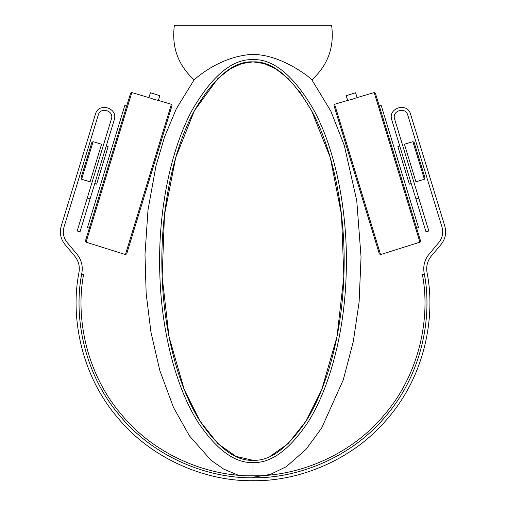 <?xml version="1.0" encoding="UTF-8"?>
<svg xmlns="http://www.w3.org/2000/svg" width="506" height="506" viewBox="0 0 506 506"><rect width="100%" height="100%" fill="white"/><g stroke="black" fill="none" stroke-linecap="round" stroke-linejoin="round"><path stroke-width="0.76" d="M352.404 99.189C345.693 100.972 345.706 100.979 352.442 99.201C359.07 97.019 359.058 97.013 352.404 99.189M347.205 100.549L334.611 104.274L333.954 105.507L379.329 253.93L380.569 254.581L334.611 104.274M357.565 97.475L374.181 92.554L419.923 242.172L420.562 240.945L397.982 167.081L375.395 93.212L374.181 92.554M424.382 179.244L425.034 178.017L414.123 142.319L412.896 141.667L424.382 179.244L415.926 181.831L405.205 146.765L404.439 144.248L412.896 141.667M416.653 228.149L418.532 227.573L399.86 166.506L381.189 105.438L379.31 106.013M347.679 100.435L346.193 95.71L355.56 92.756L357.103 97.645M411.239 183.57L409.36 184.146L397.874 146.563L399.753 145.994M153.596 99.189C160.307 100.972 160.294 100.979 153.558 99.201C146.93 97.019 146.942 97.013 153.596 99.189M158.795 100.549L171.389 104.274L172.046 105.507L126.671 253.93L125.431 254.581L171.389 104.274M148.435 97.475L131.819 92.554L86.077 242.172L85.438 240.945L108.018 167.081L130.605 93.212L131.819 92.554M81.618 179.244L80.966 178.017L91.877 142.319L93.104 141.667L81.618 179.244L90.074 181.831L100.795 146.765L101.561 144.248L93.104 141.667M89.347 228.149L87.468 227.573L124.811 105.438L126.69 106.013M158.321 100.435L159.807 95.71L150.44 92.756L148.897 97.645M94.761 183.57L96.64 184.146L108.126 146.563L106.247 145.994M61.207 226.1C59.373 232.849 60.619 238.977 64.951 244.474C60.619 238.977 59.373 232.849 61.207 226.1L95.432 114.166C98.619 101.889 118.442 107.949 114.223 119.909L79.999 231.843L90.055 198.959L87.234 198.099L77.184 230.983L111.402 119.049C114.356 110.675 100.479 106.437 98.253 115.026C100.479 106.437 114.356 110.675 111.402 119.049M64.951 244.474L74.73 256.125C78.538 260.875 79.967 266.257 79.006 272.266C70.138 316.275 80.916 374.598 117.247 417.184C152.654 460.542 208.118 481.56 253 480.7C297.882 481.56 353.346 460.542 388.753 417.184C425.084 374.598 435.862 316.275 426.994 272.266C426.033 266.257 427.462 260.875 431.27 256.125L441.049 244.474C445.381 238.977 446.627 232.849 444.793 226.1L410.568 114.166C407.381 101.889 387.558 107.949 391.777 119.909L415.945 198.959L418.766 198.099L428.816 230.983L394.598 119.049C391.644 110.675 405.521 106.437 407.747 115.026L441.972 226.96C443.534 232.697 442.472 237.902 438.797 242.576L429.012 254.233C424.635 259.692 422.991 265.878 424.091 272.791C432.813 316.067 422.219 373.422 386.495 415.299C351.67 457.93 297.136 478.6 253 477.753C208.864 478.6 154.33 457.93 119.505 415.299C83.781 373.422 73.187 316.067 81.909 272.791C83.009 265.878 81.365 259.692 76.988 254.233L67.203 242.576C63.528 237.902 62.466 232.697 64.028 226.96L98.253 115.026M415.945 198.959L426.001 231.843L415.945 198.959M76.988 254.233C81.365 259.692 83.009 265.878 81.909 272.791M424.376 274.391L422.377 274.391C430.65 317.11 419.872 373.453 384.579 414.522C350.165 456.33 296.51 476.614 253 475.785C209.49 476.614 155.835 456.33 121.421 414.522C86.128 373.453 75.35 317.11 83.623 274.391L81.624 274.391C73.351 317.585 84.344 374.472 120.03 415.919C154.83 458.113 209.029 478.581 253 477.753C296.971 478.581 351.17 458.113 385.97 415.919C421.656 374.472 432.649 317.585 424.376 274.391L424.091 272.791C422.991 265.878 424.635 259.692 429.012 254.233M407.747 115.026C405.521 106.437 391.644 110.675 394.598 119.049M444.793 226.1C446.627 232.849 445.381 238.977 441.049 244.474M83.623 274.391C75.35 317.11 86.128 373.453 121.421 414.522C155.835 456.33 209.49 476.614 253 475.785C296.51 476.614 350.165 456.33 384.579 414.522C419.872 373.453 430.65 317.11 422.377 274.391M238.054 475.134L223.766 469.157L211.053 460.27L189.465 435.913L173.501 407.482L159.839 370.613L150.971 332.297L146.164 293.569L144.988 254.556L147.999 209.984L155.949 166.031L164.551 136.911L176.265 108.904L194.121 79.84C194.184 79.809 216.423 58.645 247.295 54.838C278.521 50.992 312.974 79.872 311.879 79.84L330.892 111.269L344.32 145.526L356.755 200.667L361.044 257.042L359.108 302.038L353.333 341.379L343.289 379.835L321.683 427.95L306.124 449.296L286.339 466.671L270.432 474.388L253 477.215M311.886 79.847C327.977 65.11 334.548 46.925 331.594 25.3L174.406 25.3C171.452 46.925 178.023 65.11 194.121 79.84L194.127 79.84M253 460.283C270.04 461.2 287.718 448.126 306.035 421.068C327.161 387.9 341.923 333.498 343.84 276.599C346.446 214.544 333.587 150.763 311.595 110.681C291.779 77.095 272.247 60.834 253 61.884C233.753 60.834 214.221 77.095 194.399 110.675C172.413 150.763 159.561 214.544 162.154 276.599C164.077 333.492 178.833 387.906 199.971 421.068C218.282 448.126 235.96 461.2 253 460.283L235.986 456.399L217.858 443.623L199.971 421.068L184.241 389.569L169.023 336.787L162.154 276.599L164.469 214.911L175.683 157.714L194.399 110.675L217.858 78.544L230.04 68.961L241.786 63.579L253 61.884L264.214 63.579L275.96 68.961L288.142 78.55L300.222 92.522L311.595 110.681L330.323 157.714L341.537 214.911L343.84 276.599L336.983 336.787L321.759 389.569L306.035 421.068L288.142 443.623L270.014 456.399M253 462.535C234.885 463.262 216.574 449.84 198.061 422.263C176.638 388.614 161.85 333.89 159.909 276.687C157.309 214.285 170.18 150.193 192.419 109.612C212.381 75.476 232.57 58.816 253 59.632C273.423 58.816 293.619 75.476 313.581 109.606C335.82 150.187 348.697 214.285 346.091 276.687C344.156 333.89 329.355 388.614 307.939 422.263C289.426 449.84 271.115 463.262 253 462.535L253 475.785M419.923 242.172L380.569 254.581M86.077 242.172L125.431 254.581M79.999 231.843L77.184 230.983M426.001 231.843L428.816 230.983"/></g></svg>
